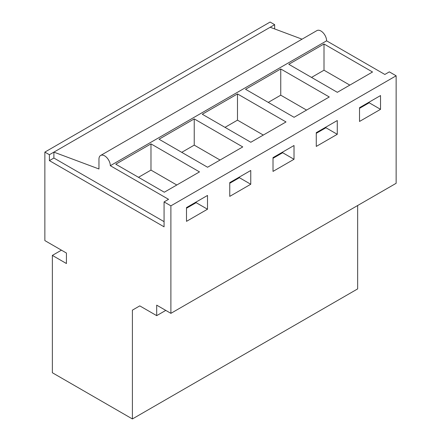 <?xml version="1.0" encoding="UTF-8"?>
<svg xmlns="http://www.w3.org/2000/svg" width="441" height="441" viewBox="0 0 441 441"><rect width="100%" height="100%" fill="white"/><g stroke="black" fill="none" stroke-linecap="round" stroke-linejoin="round"><path stroke-width="0.66" d="M274.655 24.674L270.113 22.05L44.861 152.101L49.403 154.719L274.655 24.674L274.655 28.935M270.173 27.259L302.052 39.177M44.861 152.101L44.861 240.593L66.431 253.046L66.431 263.531L52.358 255.405L52.358 372.739L132.399 418.95L132.399 310.139L139.775 305.878L156.693 315.646L156.693 305.155L170.888 313.347L396.139 183.302L396.139 75.797L389.326 71.866L384.839 74.457L326.599 40.831A8.026 4.636 -120 0 0 323.093 32.75A8.026 4.636 -120 0 0 316.908 30.6L100.625 155.469A8.026 4.636 -120 0 0 98.96 159.146L98.96 168.975L53.89 152.134L53.89 158.032L49.403 160.623L164.074 226.823L164.074 201.917L168.556 199.326L110.316 165.7A8.026 4.636 -120 0 0 106.81 157.619A8.026 4.636 -120 0 0 100.625 155.469M132.399 418.95L357.651 288.899L357.651 205.523M326.599 40.831L110.316 165.7M164.074 201.917L170.888 205.848L396.139 75.797M288.805 64.303L324.003 43.984L372.529 71.999L337.332 92.318L288.805 64.303M237.49 93.933L202.292 114.252L250.819 142.267L286.011 121.948L237.49 93.933L237.49 120.15L263.305 135.056M280.746 68.961L245.549 89.28L294.075 117.295L329.273 96.976L280.746 68.961L280.746 95.179L306.561 110.085M194.233 118.905L159.036 139.229L207.562 167.244L242.754 146.925L194.233 118.905L194.233 145.128L220.048 160.033M150.976 143.882L115.779 164.201L164.306 192.215L199.497 171.896L150.976 143.882L150.976 170.099L176.791 185.005M170.888 313.347L170.888 205.848M380.528 109.329L359.525 121.457L359.525 107.687L380.528 95.565L380.528 109.329L369.172 102.775L369.172 102.119M273.012 157.635L273.012 171.4L294.015 159.278L294.015 145.508L273.012 157.635M316.269 132.664L316.269 146.429L337.271 134.301L337.271 120.536L316.269 132.664M229.755 182.613L250.758 170.485L250.758 184.25L229.755 196.377L229.755 182.613M186.499 207.584L207.502 195.457L207.502 209.221L186.499 221.349L186.499 207.584M156.693 315.646L165.777 310.398M132.399 310.139L139.775 305.878M52.358 255.405L61.437 250.163M324.003 43.984L324.003 70.207L349.818 85.107M311.517 77.418L324.003 70.207M369.172 102.775L359.525 108.343M49.403 154.719L49.403 160.623M164.074 221.647L53.89 158.032M207.502 209.221L196.146 202.667L196.146 202.011M196.146 202.667L186.499 208.24M138.491 177.31L150.976 170.099M337.271 134.301L325.916 127.747L325.916 127.091M325.916 127.747L316.269 133.32M268.26 102.389L280.746 95.179M294.015 159.278L282.659 152.724L282.659 152.068M282.659 152.724L273.012 158.291M225.004 127.361L237.49 120.15M250.758 184.25L239.402 177.695L239.402 177.039M239.402 177.695L229.755 183.269M181.747 152.338L194.233 145.128"/></g></svg>
